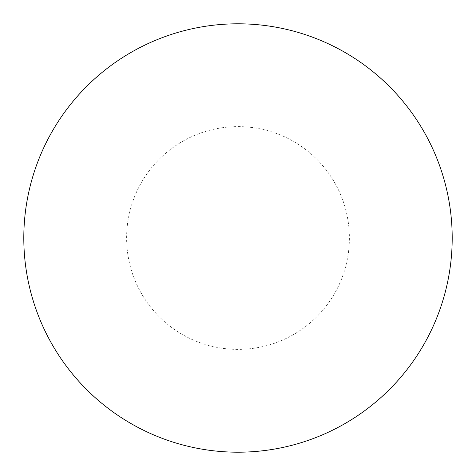 <?xml version="1.0" encoding="UTF-8"?>
<svg xmlns="http://www.w3.org/2000/svg" width="476" height="476" viewBox="0 0 476 476"><rect width="100%" height="100%" fill="white"/><g stroke="black" fill="none" stroke-linecap="round" stroke-linejoin="round"><path stroke-width="0.36" stroke-dasharray="2.38 1.78" d="M238 23.8A214.2 214.2 0 0 1 452.2 238A214.2 214.2 0 0 1 238 452.2A214.2 214.2 0 0 1 23.8 238A214.2 214.2 0 0 1 238 23.8A214.2 214.2 0 0 1 452.2 238A214.2 214.2 0 0 1 238 452.2M23.8 238A214.2 214.2 0 0 0 238 452.2A214.2 214.2 0 0 0 452.2 238A214.2 214.2 0 0 0 238 23.8A214.2 214.2 0 0 0 23.8 238M238 126.616A111.384 111.384 0 0 1 349.384 238A111.384 111.384 0 0 1 238 349.384A111.384 111.384 0 0 1 126.616 238A111.384 111.384 0 0 1 238 126.616"/><path stroke-width="0.71" d="M238 23.8A214.2 214.2 0 0 1 452.2 238A214.2 214.2 0 0 1 238 452.2A214.2 214.2 0 0 1 23.8 238A214.2 214.2 0 0 1 238 23.8M23.8 238A214.2 214.2 0 0 0 238 452.2A214.2 214.2 0 0 0 452.2 238A214.2 214.2 0 0 0 238 23.8A214.2 214.2 0 0 0 23.8 238"/></g></svg>
